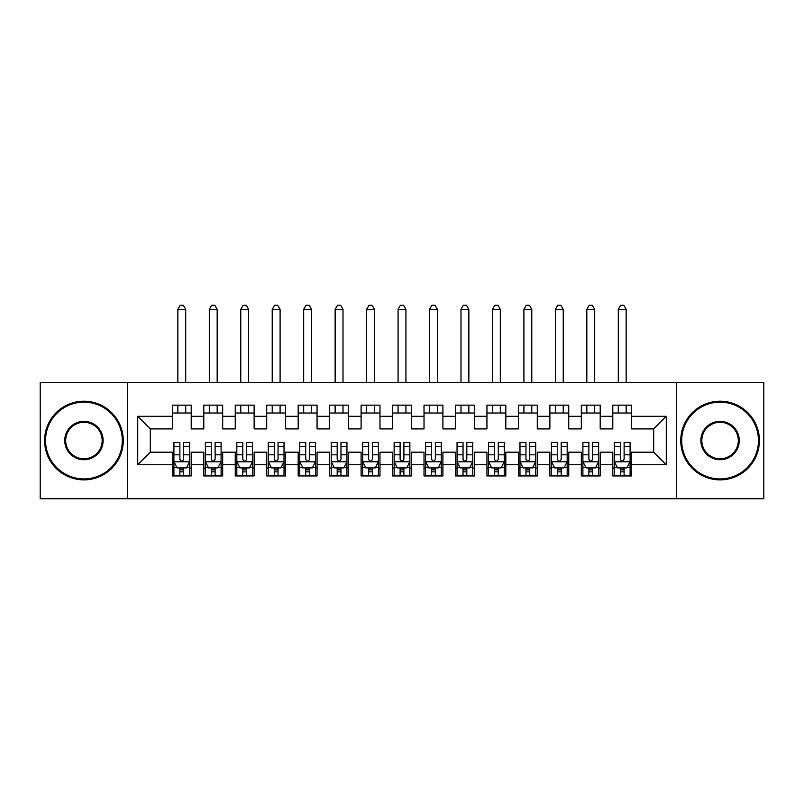 <?xml version="1.0" encoding="UTF-8"?>
<svg xmlns="http://www.w3.org/2000/svg" width="804" height="804" viewBox="0 0 804 804"><rect width="100%" height="100%" fill="white"/><g stroke="black" fill="none" stroke-linecap="round" stroke-linejoin="round"><path stroke-width="1.21" d="M676.656 498.741L763.8 498.741L763.8 382.332L676.656 382.332L676.656 498.741L127.344 498.741L127.344 382.332L40.2 382.332L40.2 498.741L127.344 498.741M676.656 382.332L127.344 382.332M137.725 464.762L137.725 416.311L172.337 416.311L172.337 428.904L150.318 428.904L150.318 452.18L137.725 464.762L172.337 464.762L172.337 475.938L191.211 475.938L191.211 464.762L203.794 464.762L203.794 475.938L222.678 475.938L222.678 464.762L235.26 464.762L235.26 475.938L254.134 475.938L254.134 464.762L266.717 464.762L266.717 475.938L285.591 475.938L285.591 464.762L298.183 464.762L298.183 475.938L317.057 475.938L317.057 464.762L329.64 464.762L329.64 475.938L348.514 475.938L348.514 464.762L361.096 464.762L361.096 475.938L379.98 475.938L379.98 464.762L392.563 464.762L392.563 475.938L411.437 475.938L411.437 464.762L424.02 464.762L424.02 475.938L442.903 475.938L442.903 464.762L455.486 464.762L455.486 475.938L474.36 475.938L474.36 464.762L486.943 464.762L486.943 475.938L505.816 475.938L505.816 464.762L518.409 464.762L518.409 475.938L537.283 475.938L537.283 464.762L549.866 464.762L549.866 475.938L568.74 475.938L568.74 464.762L581.322 464.762L581.322 475.938L600.206 475.938L600.206 464.762L612.789 464.762L612.789 475.938L631.663 475.938L631.663 452.18L653.682 452.18L653.682 428.904L631.663 428.904L631.663 416.311L666.275 416.311L666.275 464.762L631.663 464.762M631.663 416.311L631.663 405.146L612.789 405.146L612.789 416.311L600.206 416.311L600.206 405.146L581.322 405.146L581.322 416.311L568.74 416.311L568.74 405.146L549.866 405.146L549.866 416.311L537.283 416.311L537.283 405.146L518.409 405.146L518.409 416.311L505.816 416.311L505.816 405.146L486.943 405.146L486.943 416.311L474.36 416.311L474.36 405.146L455.486 405.146L455.486 416.311L442.903 416.311L442.903 405.146L424.02 405.146L424.02 416.311L411.437 416.311L411.437 405.146L392.563 405.146L392.563 416.311L379.98 416.311L379.98 405.146L361.096 405.146L361.096 416.311L348.514 416.311L348.514 405.146L329.64 405.146L329.64 416.311L317.057 416.311L317.057 405.146L298.183 405.146L298.183 416.311L285.591 416.311L285.591 405.146L266.717 405.146L266.717 416.311L254.134 416.311L254.134 405.146L235.26 405.146L235.26 416.311L222.678 416.311L222.678 405.146L203.794 405.146L203.794 416.311L191.211 416.311L191.211 405.146L172.337 405.146L172.337 416.311M600.206 464.762L600.206 452.18L612.789 452.18L612.789 464.762M666.275 416.311L653.682 428.904M568.74 464.762L568.74 452.18L581.322 452.18L581.322 464.762M612.789 416.311L612.789 428.904L600.206 428.904L600.206 416.311M537.283 464.762L537.283 452.18L549.866 452.18L549.866 464.762M581.322 416.311L581.322 428.904L568.74 428.904L568.74 416.311M505.816 464.762L505.816 452.18L518.409 452.18L518.409 464.762M549.866 416.311L549.866 428.904L537.283 428.904L537.283 416.311M474.36 464.762L474.36 452.18L486.943 452.18L486.943 464.762M518.409 416.311L518.409 428.904L505.816 428.904L505.816 416.311M442.903 464.762L442.903 452.18L455.486 452.18L455.486 464.762M486.943 416.311L486.943 428.904L474.36 428.904L474.36 416.311M411.437 464.762L411.437 452.18L424.02 452.18L424.02 464.762M455.486 416.311L455.486 428.904L442.903 428.904L442.903 416.311M379.98 464.762L379.98 452.18L392.563 452.18L392.563 464.762M424.02 416.311L424.02 428.904L411.437 428.904L411.437 416.311M348.514 464.762L348.514 452.18L361.096 452.18L361.096 464.762M392.563 416.311L392.563 428.904L379.98 428.904L379.98 416.311M317.057 464.762L317.057 452.18L329.64 452.18L329.64 464.762M361.096 416.311L361.096 428.904L348.514 428.904L348.514 416.311M285.591 464.762L285.591 452.18L298.183 452.18L298.183 464.762M329.64 416.311L329.64 428.904L317.057 428.904L317.057 416.311M254.134 464.762L254.134 452.18L266.717 452.18L266.717 464.762M298.183 416.311L298.183 428.904L285.591 428.904L285.591 416.311M222.678 464.762L222.678 452.18L235.26 452.18L235.26 464.762M266.717 416.311L266.717 428.904L254.134 428.904L254.134 416.311M191.211 464.762L191.211 452.18L203.794 452.18L203.794 464.762M235.26 416.311L235.26 428.904L222.678 428.904L222.678 416.311M150.318 452.18L172.337 452.18L172.337 464.762M203.794 416.311L203.794 428.904L191.211 428.904L191.211 416.311M612.789 413.015L631.663 413.015M581.322 413.015L600.206 413.015M549.866 413.015L568.74 413.015M518.409 413.015L537.283 413.015M486.943 413.015L505.816 413.015M455.486 413.015L474.36 413.015M424.02 413.015L442.903 413.015M392.563 413.015L411.437 413.015M361.096 413.015L379.98 413.015M329.64 413.015L348.514 413.015M298.183 413.015L317.057 413.015M266.717 413.015L285.591 413.015M235.26 413.015L254.134 413.015M203.794 413.015L222.678 413.015M172.337 413.015L191.211 413.015M172.337 468.069L173.905 468.069M189.643 468.069L191.211 468.069M203.794 468.069L205.372 468.069M221.1 468.069L222.678 468.069M235.26 468.069L236.828 468.069M252.556 468.069L254.134 468.069M266.717 468.069L268.295 468.069M284.023 468.069L285.591 468.069M298.183 468.069L299.751 468.069M315.48 468.069L317.057 468.069M329.64 468.069L331.218 468.069M346.946 468.069L348.514 468.069M361.096 468.069L362.674 468.069M378.403 468.069L379.98 468.069M392.563 468.069L394.131 468.069M409.869 468.069L411.437 468.069M424.02 468.069L425.597 468.069M441.326 468.069L442.903 468.069M455.486 468.069L457.054 468.069M472.782 468.069L474.36 468.069M486.943 468.069L488.52 468.069M504.249 468.069L505.816 468.069M518.409 468.069L519.977 468.069M535.705 468.069L537.283 468.069M549.866 468.069L551.443 468.069M567.172 468.069L568.74 468.069M581.322 468.069L582.9 468.069M598.628 468.069L600.206 468.069M612.789 468.069L614.356 468.069M630.095 468.069L631.663 468.069M137.725 416.311L150.318 428.904M653.682 452.18L666.275 464.762M179.885 471.847L183.664 471.847M173.905 446.371L179.885 446.371L179.885 442.431L173.905 442.431L173.905 461.617L177.051 467.908L186.498 467.908L189.643 461.617L189.643 442.431L183.664 442.431L183.664 446.371L189.643 446.371M189.643 461.617L189.643 475.938M173.905 461.617L173.905 475.938M183.664 467.908L183.664 475.938M179.885 475.938L179.885 467.908M179.885 446.371L179.885 459.255C181.141 461.687 182.397 461.687 183.664 459.255L183.664 446.371M179.885 468.069L183.664 468.069M185.704 413.015L185.704 405.146M185.704 382.332L185.704 309.349L177.845 309.349L177.845 382.332M177.845 413.015L177.845 405.146M177.845 309.349L180.196 305.259L183.342 305.259L185.704 309.349M211.351 471.847L215.12 471.847M205.372 446.371L211.351 446.371L211.351 442.431L205.372 442.431L205.372 461.617L208.517 467.908L217.954 467.908L221.1 461.617L221.1 442.431L215.12 442.431L215.12 446.371L221.1 446.371M221.1 461.617L221.1 475.938M205.372 461.617L205.372 475.938M215.12 467.908L215.12 475.938M211.351 475.938L211.351 467.908M211.351 446.371L211.351 459.255C212.608 461.687 213.864 461.687 215.12 459.255L215.12 446.371M211.351 468.069L215.12 468.069M217.17 413.015L217.17 405.146M217.17 382.332L217.17 309.349L209.301 309.349L209.301 382.332M209.301 413.015L209.301 405.146M209.301 309.349L211.663 305.259L214.809 305.259L217.17 309.349M242.808 471.847L246.587 471.847M236.828 446.371L242.808 446.371L242.808 442.431L236.828 442.431L236.828 461.617L239.974 467.908L249.411 467.908L252.556 461.617L252.556 442.431L246.587 442.431L246.587 446.371L252.556 446.371M252.556 461.617L252.556 475.938M236.828 461.617L236.828 475.938M246.587 467.908L246.587 475.938M242.808 475.938L242.808 467.908M242.808 446.371L242.808 459.255C244.064 461.687 245.32 461.687 246.587 459.255L246.587 446.371M242.808 468.069L246.587 468.069M248.627 413.015L248.627 405.146M248.627 382.332L248.627 309.349L240.768 309.349L240.768 382.332M240.768 413.015L240.768 405.146M240.768 309.349L243.12 305.259L246.265 305.259L248.627 309.349M83.928 478.923A38.381 38.381 0 0 0 122.308 440.542A38.381 38.381 0 0 0 83.928 402.161A38.381 38.381 0 0 0 45.547 440.542A38.381 38.381 0 0 0 83.928 478.923M83.928 401.216A39.326 39.326 0 0 1 123.253 440.542A39.326 39.326 0 0 1 83.928 479.867A39.326 39.326 0 0 1 44.602 440.542A39.326 39.326 0 0 1 83.928 401.216M83.928 459.727A19.195 19.195 0 0 1 64.742 440.542A19.195 19.195 0 0 1 83.928 421.346A19.195 19.195 0 0 1 103.123 440.542A19.195 19.195 0 0 1 83.928 459.727M83.928 422.291A18.251 18.251 0 0 0 65.687 440.542A18.251 18.251 0 0 0 83.928 458.782A18.251 18.251 0 0 0 102.178 440.542A18.251 18.251 0 0 0 83.928 422.291M720.072 478.923A38.381 38.381 0 0 0 758.453 440.542A38.381 38.381 0 0 0 720.072 402.161A38.381 38.381 0 0 0 681.691 440.542A38.381 38.381 0 0 0 720.072 478.923M720.072 401.216A39.326 39.326 0 0 1 759.398 440.542A39.326 39.326 0 0 1 720.072 479.867A39.326 39.326 0 0 1 680.747 440.542A39.326 39.326 0 0 1 720.072 401.216M720.072 459.727A19.195 19.195 0 0 1 700.877 440.542A19.195 19.195 0 0 1 720.072 421.346A19.195 19.195 0 0 1 739.258 440.542A19.195 19.195 0 0 1 720.072 459.727M720.072 422.291A18.251 18.251 0 0 0 701.822 440.542A18.251 18.251 0 0 0 720.072 458.782A18.251 18.251 0 0 0 738.313 440.542A18.251 18.251 0 0 0 720.072 422.291M274.264 471.847L278.043 471.847M268.295 446.371L274.264 446.371L274.264 442.431L268.295 442.431L268.295 461.617L271.44 467.908L280.877 467.908L284.023 461.617L284.023 442.431L278.043 442.431L278.043 446.371L284.023 446.371M284.023 461.617L284.023 475.938M268.295 461.617L268.295 475.938M278.043 467.908L278.043 475.938M274.264 475.938L274.264 467.908M274.264 446.371L274.264 459.255C275.521 461.687 276.787 461.687 278.043 459.255L278.043 446.371M274.264 468.069L278.043 468.069M280.093 413.015L280.093 405.146M280.093 382.332L280.093 309.349L272.224 309.349L272.224 382.332M272.224 413.015L272.224 405.146M272.224 309.349L274.586 305.259L277.732 305.259L280.093 309.349M305.731 471.847L309.51 471.847M299.751 446.371L305.731 446.371L305.731 442.431L299.751 442.431L299.751 461.617L302.897 467.908L312.334 467.908L315.48 461.617L315.48 442.431L309.51 442.431L309.51 446.371L315.48 446.371M315.48 461.617L315.48 475.938M299.751 461.617L299.751 475.938M309.51 467.908L309.51 475.938M305.731 475.938L305.731 467.908M305.731 446.371L305.731 459.255C306.987 461.687 308.244 461.687 309.51 459.255L309.51 446.371M305.731 468.069L309.51 468.069M311.55 413.015L311.55 405.146M311.55 382.332L311.55 309.349L303.681 309.349L303.681 382.332M303.681 413.015L303.681 405.146M303.681 309.349L306.043 305.259L309.188 305.259L311.55 309.349M337.188 471.847L340.966 471.847M331.218 446.371L337.188 446.371L337.188 442.431L331.218 442.431L331.218 461.617L334.363 467.908L343.8 467.908L346.946 461.617L346.946 442.431L340.966 442.431L340.966 446.371L346.946 446.371M346.946 461.617L346.946 475.938M331.218 461.617L331.218 475.938M340.966 467.908L340.966 475.938M337.188 475.938L337.188 467.908M337.188 446.371L337.188 459.255C338.444 461.687 339.71 461.687 340.966 459.255L340.966 446.371M337.188 468.069L340.966 468.069M343.006 413.015L343.006 405.146M343.006 382.332L343.006 309.349L335.147 309.349L335.147 382.332M335.147 413.015L335.147 405.146M335.147 309.349L337.509 305.259L340.655 305.259L343.006 309.349M368.654 471.847L372.423 471.847M362.674 446.371L368.654 446.371L368.654 442.431L362.674 442.431L362.674 461.617L365.82 467.908L375.257 467.908L378.403 461.617L378.403 442.431L372.423 442.431L372.423 446.371L378.403 446.371M378.403 461.617L378.403 475.938M362.674 461.617L362.674 475.938M372.423 467.908L372.423 475.938M368.654 475.938L368.654 467.908M368.654 446.371L368.654 459.255C369.91 461.687 371.167 461.687 372.423 459.255L372.423 446.371M368.654 468.069L372.423 468.069M374.473 413.015L374.473 405.146M374.473 382.332L374.473 309.349L366.604 309.349L366.604 382.332M366.604 413.015L366.604 405.146M366.604 309.349L368.966 305.259L372.111 305.259L374.473 309.349M400.111 471.847L403.889 471.847M394.131 446.371L400.111 446.371L400.111 442.431L394.131 442.431L394.131 461.617L397.276 467.908L406.723 467.908L409.869 461.617L409.869 442.431L403.889 442.431L403.889 446.371L409.869 446.371M409.869 461.617L409.869 475.938M394.131 461.617L394.131 475.938M403.889 467.908L403.889 475.938M400.111 475.938L400.111 467.908M400.111 446.371L400.111 459.255C401.367 461.687 402.623 461.687 403.889 459.255L403.889 446.371M400.111 468.069L403.889 468.069M405.93 413.015L405.93 405.146M405.93 382.332L405.93 309.349L398.07 309.349L398.07 382.332M398.07 413.015L398.07 405.146M398.07 309.349L400.422 305.259L403.578 305.259L405.93 309.349M431.577 471.847L435.346 471.847M425.597 446.371L431.577 446.371L431.577 442.431L425.597 442.431L425.597 461.617L428.743 467.908L438.18 467.908L441.326 461.617L441.326 442.431L435.346 442.431L435.346 446.371L441.326 446.371M441.326 461.617L441.326 475.938M425.597 461.617L425.597 475.938M435.346 467.908L435.346 475.938M431.577 475.938L431.577 467.908M431.577 446.371L431.577 459.255C432.833 461.687 434.09 461.687 435.346 459.255L435.346 446.371M431.577 468.069L435.346 468.069M437.396 413.015L437.396 405.146M437.396 382.332L437.396 309.349L429.527 309.349L429.527 382.332M429.527 413.015L429.527 405.146M429.527 309.349L431.889 305.259L435.034 305.259L437.396 309.349M463.034 471.847L466.812 471.847M457.054 446.371L463.034 446.371L463.034 442.431L457.054 442.431L457.054 461.617L460.2 467.908L469.636 467.908L472.782 461.617L472.782 442.431L466.812 442.431L466.812 446.371L472.782 446.371M472.782 461.617L472.782 475.938M457.054 461.617L457.054 475.938M466.812 467.908L466.812 475.938M463.034 475.938L463.034 467.908M463.034 446.371L463.034 459.255C464.29 461.687 465.546 461.687 466.812 459.255L466.812 446.371M463.034 468.069L466.812 468.069M468.853 413.015L468.853 405.146M468.853 382.332L468.853 309.349L460.993 309.349L460.993 382.332M460.993 413.015L460.993 405.146M460.993 309.349L463.345 305.259L466.491 305.259L468.853 309.349M494.49 471.847L498.269 471.847M488.52 446.371L494.49 446.371L494.49 442.431L488.52 442.431L488.52 461.617L491.666 467.908L501.103 467.908L504.249 461.617L504.249 442.431L498.269 442.431L498.269 446.371L504.249 446.371M504.249 461.617L504.249 475.938M488.52 461.617L488.52 475.938M498.269 467.908L498.269 475.938M494.49 475.938L494.49 467.908M494.49 446.371L494.49 459.255C495.756 461.687 497.013 461.687 498.269 459.255L498.269 446.371M494.49 468.069L498.269 468.069M500.319 413.015L500.319 405.146M500.319 382.332L500.319 309.349L492.45 309.349L492.45 382.332M492.45 413.015L492.45 405.146M492.45 309.349L494.812 305.259L497.957 305.259L500.319 309.349M525.957 471.847L529.736 471.847M519.977 446.371L525.957 446.371L525.957 442.431L519.977 442.431L519.977 461.617L523.123 467.908L532.56 467.908L535.705 461.617L535.705 442.431L529.736 442.431L529.736 446.371L535.705 446.371M535.705 461.617L535.705 475.938M519.977 461.617L519.977 475.938M529.736 467.908L529.736 475.938M525.957 475.938L525.957 467.908M525.957 446.371L525.957 459.255C527.213 461.687 528.469 461.687 529.736 459.255L529.736 446.371M525.957 468.069L529.736 468.069M531.776 413.015L531.776 405.146M531.776 382.332L531.776 309.349L523.906 309.349L523.906 382.332M523.906 413.015L523.906 405.146M523.906 309.349L526.268 305.259L529.414 305.259L531.776 309.349M557.413 471.847L561.192 471.847M551.443 446.371L557.413 446.371L557.413 442.431L551.443 442.431L551.443 461.617L554.589 467.908L564.026 467.908L567.172 461.617L567.172 442.431L561.192 442.431L561.192 446.371L567.172 446.371M567.172 461.617L567.172 475.938M551.443 461.617L551.443 475.938M561.192 467.908L561.192 475.938M557.413 475.938L557.413 467.908M557.413 446.371L557.413 459.255C558.669 461.687 559.936 461.687 561.192 459.255L561.192 446.371M557.413 468.069L561.192 468.069M563.232 413.015L563.232 405.146M563.232 382.332L563.232 309.349L555.373 309.349L555.373 382.332M555.373 413.015L555.373 405.146M555.373 309.349L557.735 305.259L560.88 305.259L563.232 309.349M588.88 471.847L592.649 471.847M582.9 446.371L588.88 446.371L588.88 442.431L582.9 442.431L582.9 461.617L586.046 467.908L595.483 467.908L598.628 461.617L598.628 442.431L592.649 442.431L592.649 446.371L598.628 446.371M598.628 461.617L598.628 475.938M582.9 461.617L582.9 475.938M592.649 467.908L592.649 475.938M588.88 475.938L588.88 467.908M588.88 446.371L588.88 459.255C590.136 461.687 591.392 461.687 592.649 459.255L592.649 446.371M588.88 468.069L592.649 468.069M594.699 413.015L594.699 405.146M594.699 382.332L594.699 309.349L586.83 309.349L586.83 382.332M586.83 413.015L586.83 405.146M586.83 309.349L589.191 305.259L592.337 305.259L594.699 309.349M620.336 471.847L624.115 471.847M614.356 446.371L620.336 446.371L620.336 442.431L614.356 442.431L614.356 461.617L617.502 467.908L626.949 467.908L630.095 461.617L630.095 442.431L624.115 442.431L624.115 446.371L630.095 446.371M630.095 461.617L630.095 475.938M614.356 461.617L614.356 475.938M624.115 467.908L624.115 475.938M620.336 475.938L620.336 467.908M620.336 446.371L620.336 459.255C621.592 461.687 622.849 461.687 624.115 459.255L624.115 446.371M620.336 468.069L624.115 468.069M626.155 413.015L626.155 405.146M626.155 382.332L626.155 309.349L618.296 309.349L618.296 382.332M618.296 413.015L618.296 405.146M618.296 309.349L620.658 305.259L623.803 305.259L626.155 309.349M173.986 461.777L189.563 461.777M189.643 467.536L186.679 467.536M176.87 467.536L173.905 467.536M183.664 454.803L189.643 454.803M173.905 454.803L179.885 454.803M179.885 469.837L183.664 469.837M205.452 461.777L221.02 461.777M221.1 467.536L218.145 467.536M208.326 467.536L205.372 467.536M215.12 454.803L221.1 454.803M205.372 454.803L211.351 454.803M211.351 469.837L215.12 469.837M236.909 461.777L252.486 461.777M252.556 467.536L249.602 467.536M239.783 467.536L236.828 467.536M246.587 454.803L252.556 454.803M236.828 454.803L242.808 454.803M242.808 469.837L246.587 469.837M268.365 461.777L283.943 461.777M284.023 467.536L281.068 467.536M271.249 467.536L268.295 467.536M278.043 454.803L284.023 454.803M268.295 454.803L274.264 454.803M274.264 469.837L278.043 469.837M299.832 461.777L315.399 461.777M315.48 467.536L312.525 467.536M302.706 467.536L299.751 467.536M309.51 454.803L315.48 454.803M299.751 454.803L305.731 454.803M305.731 469.837L309.51 469.837M331.288 461.777L346.866 461.777M346.946 467.536L343.981 467.536M334.173 467.536L331.218 467.536M340.966 454.803L346.946 454.803M331.218 454.803L337.188 454.803M337.188 469.837L340.966 469.837M362.755 461.777L378.322 461.777M378.403 467.536L375.448 467.536M365.629 467.536L362.674 467.536M372.423 454.803L378.403 454.803M362.674 454.803L368.654 454.803M368.654 469.837L372.423 469.837M394.211 461.777L409.789 461.777M409.869 467.536L406.904 467.536M397.096 467.536L394.131 467.536M403.889 454.803L409.869 454.803M394.131 454.803L400.111 454.803M400.111 469.837L403.889 469.837M425.678 461.777L441.245 461.777M441.326 467.536L438.371 467.536M428.552 467.536L425.597 467.536M435.346 454.803L441.326 454.803M425.597 454.803L431.577 454.803M431.577 469.837L435.346 469.837M457.134 461.777L472.712 461.777M472.782 467.536L469.827 467.536M460.019 467.536L457.054 467.536M466.812 454.803L472.782 454.803M457.054 454.803L463.034 454.803M463.034 469.837L466.812 469.837M488.601 461.777L504.168 461.777M504.249 467.536L501.294 467.536M491.475 467.536L488.52 467.536M498.269 454.803L504.249 454.803M488.52 454.803L494.49 454.803M494.49 469.837L498.269 469.837M520.057 461.777L535.635 461.777M535.705 467.536L532.75 467.536M522.932 467.536L519.977 467.536M529.736 454.803L535.705 454.803M519.977 454.803L525.957 454.803M525.957 469.837L529.736 469.837M551.514 461.777L567.091 461.777M567.172 467.536L564.217 467.536M554.398 467.536L551.443 467.536M561.192 454.803L567.172 454.803M551.443 454.803L557.413 454.803M557.413 469.837L561.192 469.837M582.98 461.777L598.548 461.777M598.628 467.536L595.674 467.536M585.855 467.536L582.9 467.536M592.649 454.803L598.628 454.803M582.9 454.803L588.88 454.803M588.88 469.837L592.649 469.837M614.437 461.777L630.014 461.777M630.095 467.536L627.13 467.536M617.321 467.536L614.356 467.536M624.115 454.803L630.095 454.803M614.356 454.803L620.336 454.803M620.336 469.837L624.115 469.837"/></g></svg>

